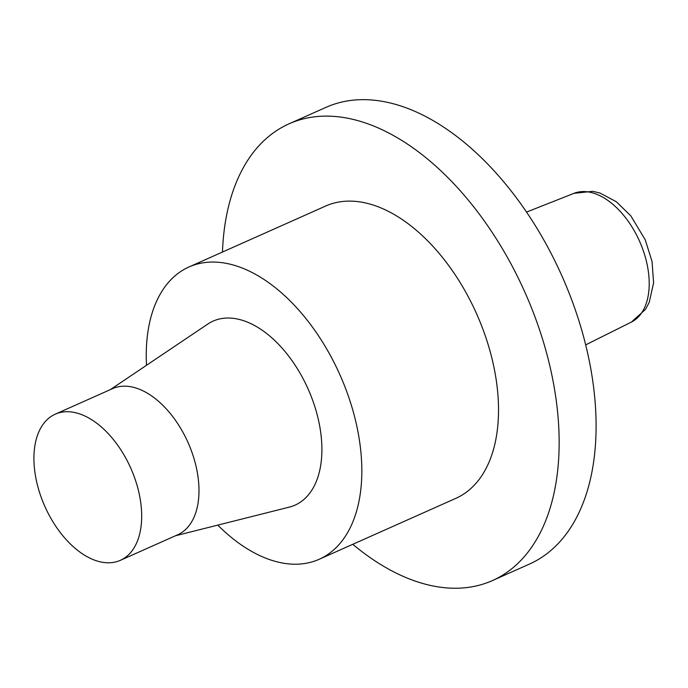 <?xml version="1.0" encoding="UTF-8"?>
<svg xmlns="http://www.w3.org/2000/svg" width="688" height="688" viewBox="0 0 688 688"><rect width="100%" height="100%" fill="white"/><g stroke="black" fill="none" stroke-linecap="round" stroke-linejoin="round"><path stroke-width="1.03" d="M131.253 469.268A79.997 47.025 66 0 1 120.374 560.324A79.997 47.025 66 0 1 44.858 506.411A79.997 47.025 66 0 1 55.229 414.193A79.997 47.025 66 0 1 131.253 469.268M120.374 560.324L177.676 534.782A79.997 47.025 -114 0 0 188.555 443.717A79.997 47.025 -114 0 0 112.522 388.651L55.229 414.193M110.329 389.632L207.733 324.091A100.723 59.202 66 0 1 308.766 390.483A100.723 59.202 66 0 1 289.33 507.116L175.474 535.763M146.51 365.285A159.994 94.041 66 0 1 188.899 267.013A159.994 94.041 66 0 1 340.956 377.144A159.994 94.041 66 0 1 319.206 559.275A159.994 94.041 66 0 1 217.769 525.116M188.899 267.013L325.596 206.065A159.994 94.041 66 0 1 477.653 316.205A159.994 94.041 66 0 1 455.895 498.327L319.206 559.275M222.473 252.04A249.993 146.94 66 0 1 288.951 123.866A249.993 146.94 66 0 1 291.067 122.954A249.993 146.94 66 0 1 525.752 294.154A249.993 146.94 66 0 1 492.548 580.526A249.993 146.94 66 0 1 352.772 544.303M288.951 123.866L325.897 107.397A249.993 146.94 66 0 1 328.013 106.485A249.993 146.94 66 0 1 562.698 277.685A249.993 146.94 66 0 1 529.493 564.057L492.548 580.526M585.703 344.86L631.378 322.087A70.503 41.443 -114 0 0 639.565 241.264A70.503 41.443 -114 0 0 573.981 193.337L526.509 212.093M631.378 322.087L645.447 309.428L649.154 302.557L653.6 282.906L652.052 261.56L645.258 239.88L630.87 215.929L616.345 201.739L599.91 193.01L592.764 191.324L573.981 193.337"/></g></svg>
